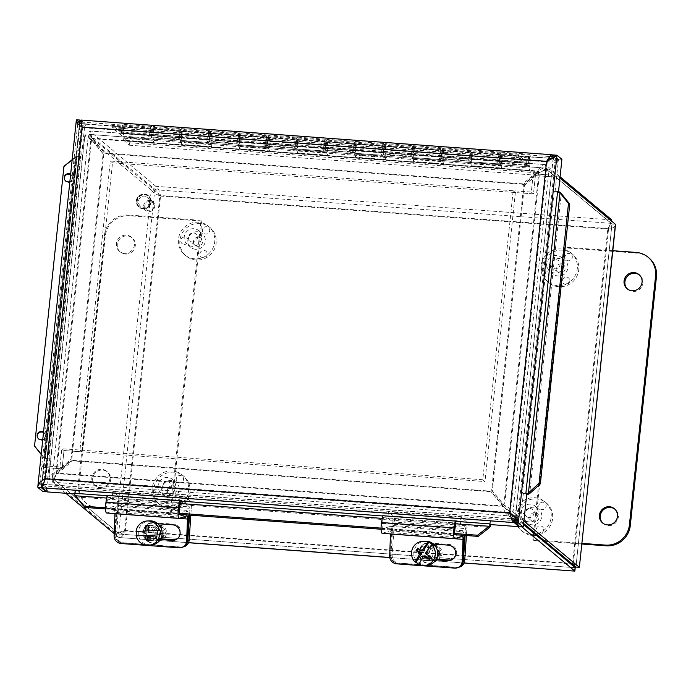 <?xml version="1.0" encoding="UTF-8"?>
<svg xmlns="http://www.w3.org/2000/svg" width="691" height="691" viewBox="0 0 691 691"><rect width="100%" height="100%" fill="white"/><g stroke="black" fill="none" stroke-linecap="round" stroke-linejoin="round"><path stroke-width="0.52" stroke-dasharray="3.46 2.59" d="M565.67 255.039A3.749 3.628 -50.2 0 0 566.473 260.179A3.749 3.628 -50.2 0 0 571.612 259.194A3.749 3.628 -50.2 0 0 570.801 254.055A3.749 3.628 -50.2 0 0 565.67 255.039M569.514 279.181A3.749 3.628 -50.2 0 0 564.659 277.462A3.749 3.628 -50.2 0 0 562.794 282.403A3.749 3.628 -50.2 0 0 567.639 284.122A3.749 3.628 -50.2 0 0 569.514 279.181M546.685 271.14A3.749 3.628 -50.2 0 0 550.727 267.728A3.749 3.628 -50.2 0 0 547.462 263.772A3.749 3.628 -50.2 0 0 543.42 267.184A3.749 3.628 -50.2 0 0 546.685 271.14M561.101 263.893A4.638 4.492 -50.2 0 0 557.654 272.021A4.638 4.492 -50.2 0 0 564.072 271.33A4.638 4.492 -50.2 0 0 561.101 263.893M556.039 259.669A4.638 4.492 129.8 0 1 559.727 265.914A4.638 4.492 129.8 0 1 552.584 267.797A4.638 4.492 129.8 0 1 556.039 259.669M554.631 273.014A8.923 8.629 129.8 0 1 548.922 258.702A8.923 8.629 129.8 0 1 563.588 267.46A8.923 8.629 129.8 0 1 554.631 273.014M558.25 276.029A8.923 8.629 129.8 0 1 552.541 261.725A8.923 8.629 129.8 0 1 567.207 270.475A8.923 8.629 129.8 0 1 558.25 276.029M557.248 285.538A18.588 17.983 129.8 0 1 547.272 281.522A18.588 17.983 129.8 0 1 545.363 255.739A18.588 17.983 129.8 0 1 571.077 252.966A18.588 17.983 129.8 0 1 575.905 273.973A18.588 17.983 129.8 0 1 557.248 285.538M558.699 286.748A18.588 17.983 129.8 0 1 548.723 282.731A18.588 17.983 129.8 0 1 546.814 256.94A18.588 17.983 129.8 0 1 572.519 254.176A18.588 17.983 129.8 0 1 577.356 275.182A18.588 17.983 129.8 0 1 558.699 286.748M539.524 503.817A3.749 3.628 -50.2 0 0 540.327 508.947A3.749 3.628 -50.2 0 0 545.467 507.971A3.749 3.628 -50.2 0 0 544.655 502.832A3.749 3.628 -50.2 0 0 539.524 503.817M543.359 527.95A3.749 3.628 -50.2 0 0 538.514 526.24A3.749 3.628 -50.2 0 0 536.648 531.172A3.749 3.628 -50.2 0 0 541.494 532.891A3.749 3.628 -50.2 0 0 543.359 527.95M520.539 519.917A3.749 3.628 -50.2 0 0 524.581 516.497A3.749 3.628 -50.2 0 0 521.316 512.541A3.749 3.628 -50.2 0 0 517.274 515.961A3.749 3.628 -50.2 0 0 520.539 519.917M534.955 512.662A4.638 4.492 -50.2 0 0 531.5 520.789A4.638 4.492 -50.2 0 0 537.918 520.098A4.638 4.492 -50.2 0 0 534.955 512.662M529.885 508.438A4.638 4.492 129.8 0 1 533.582 514.683A4.638 4.492 129.8 0 1 526.438 516.566A4.638 4.492 129.8 0 1 529.885 508.438M528.485 521.783A8.923 8.629 129.8 0 1 522.776 507.479A8.923 8.629 129.8 0 1 537.443 516.237A8.923 8.629 129.8 0 1 528.485 521.783M532.105 524.797A8.923 8.629 129.8 0 1 526.395 510.494A8.923 8.629 129.8 0 1 541.053 519.252A8.923 8.629 129.8 0 1 532.105 524.797M535.05 534.169A18.588 17.983 129.8 0 1 531.103 534.316A18.588 17.983 129.8 0 1 521.126 530.299A18.588 17.983 129.8 0 1 519.217 504.508A18.588 17.983 129.8 0 1 544.931 501.744A18.588 17.983 129.8 0 1 550.606 520.288A18.588 17.983 129.8 0 1 536.225 533.962M536.501 535.378A18.588 17.983 129.8 0 1 532.554 535.516A18.588 17.983 129.8 0 1 522.577 531.509A18.588 17.983 129.8 0 1 520.66 505.717A18.588 17.983 129.8 0 1 546.374 502.953A18.588 17.983 129.8 0 1 552.057 521.498A18.588 17.983 129.8 0 1 537.676 535.171M203.076 228.315A3.749 3.628 -50.2 0 0 203.88 233.454A3.749 3.628 -50.2 0 0 209.019 232.47A3.749 3.628 -50.2 0 0 208.207 227.33A3.749 3.628 -50.2 0 0 203.076 228.315M206.92 252.457A3.749 3.628 -50.2 0 0 202.066 250.738A3.749 3.628 -50.2 0 0 200.2 255.679A3.749 3.628 -50.2 0 0 205.046 257.397A3.749 3.628 -50.2 0 0 206.92 252.457M184.091 244.415A3.749 3.628 -50.2 0 0 188.133 241.004A3.749 3.628 -50.2 0 0 184.868 237.048A3.749 3.628 -50.2 0 0 180.826 240.459A3.749 3.628 -50.2 0 0 184.091 244.415M198.507 237.16A4.638 4.492 -50.2 0 0 195.061 245.296A4.638 4.492 -50.2 0 0 201.478 244.605A4.638 4.492 -50.2 0 0 198.507 237.16M193.437 232.945A4.638 4.492 129.8 0 1 197.134 239.19A4.638 4.492 129.8 0 1 189.99 241.073A4.638 4.492 129.8 0 1 193.437 232.945M192.038 246.29A8.923 8.629 129.8 0 1 186.328 231.977A8.923 8.629 129.8 0 1 200.995 240.736A8.923 8.629 129.8 0 1 192.038 246.29M195.657 249.304A8.923 8.629 129.8 0 1 189.947 234.992A8.923 8.629 129.8 0 1 204.605 243.75A8.923 8.629 129.8 0 1 195.657 249.304M194.655 258.814A18.588 17.983 129.8 0 1 184.678 254.798A18.588 17.983 129.8 0 1 182.769 229.006A18.588 17.983 129.8 0 1 208.483 226.242A18.588 17.983 129.8 0 1 213.312 247.248A18.588 17.983 129.8 0 1 194.655 258.814M196.106 260.023A18.588 17.983 129.8 0 1 186.129 256.007A18.588 17.983 129.8 0 1 184.221 230.215A18.588 17.983 129.8 0 1 209.926 227.451A18.588 17.983 129.8 0 1 214.763 248.458A18.588 17.983 129.8 0 1 196.106 260.023M176.931 477.092A3.749 3.628 -50.2 0 0 177.734 482.223A3.749 3.628 -50.2 0 0 182.873 481.247A3.749 3.628 -50.2 0 0 182.061 476.108A3.749 3.628 -50.2 0 0 176.931 477.092M180.766 501.225A3.749 3.628 -50.2 0 0 175.92 499.515A3.749 3.628 -50.2 0 0 174.054 504.447A3.749 3.628 -50.2 0 0 178.9 506.166A3.749 3.628 -50.2 0 0 180.766 501.225M157.945 493.193A3.749 3.628 -50.2 0 0 161.988 489.772A3.749 3.628 -50.2 0 0 158.723 485.816A3.749 3.628 -50.2 0 0 154.68 489.237A3.749 3.628 -50.2 0 0 157.945 493.193M172.361 485.937A4.638 4.492 -50.2 0 0 168.906 494.065A4.638 4.492 -50.2 0 0 175.324 493.374A4.638 4.492 -50.2 0 0 172.361 485.937M167.291 481.713A4.638 4.492 129.8 0 1 170.988 487.958A4.638 4.492 129.8 0 1 163.845 489.841A4.638 4.492 129.8 0 1 167.291 481.713M165.892 495.058A8.923 8.629 129.8 0 1 160.182 480.755A8.923 8.629 129.8 0 1 174.849 489.513A8.923 8.629 129.8 0 1 165.892 495.058M169.511 498.073A8.923 8.629 129.8 0 1 163.802 483.769A8.923 8.629 129.8 0 1 178.459 492.528A8.923 8.629 129.8 0 1 169.511 498.073M168.509 507.591A18.588 17.983 129.8 0 1 158.533 503.575A18.588 17.983 129.8 0 1 156.624 477.783A18.588 17.983 129.8 0 1 182.329 475.019A18.588 17.983 129.8 0 1 187.166 496.026A18.588 17.983 129.8 0 1 168.509 507.591M169.96 508.792A18.588 17.983 129.8 0 1 159.975 504.784A18.588 17.983 129.8 0 1 158.066 478.993A18.588 17.983 129.8 0 1 183.78 476.229A18.588 17.983 129.8 0 1 188.608 497.235A18.588 17.983 129.8 0 1 169.96 508.792M602.993 523.26A9.216 8.914 -50.2 0 0 617.616 519.891A9.216 8.914 -50.2 0 0 614.774 509.12M627.601 289.114A9.216 8.914 -50.2 0 0 642.224 285.746A9.216 8.914 -50.2 0 0 639.382 274.983M648.979 257.959A22.302 21.576 -50.2 0 0 636.998 253.148L564.487 247.801L563.614 247.076L612.822 250.703M582.064 543.376L532.847 539.749L563.614 247.076M564.487 247.801L533.72 540.474L532.847 539.749M533.72 540.474L581.995 544.033M100.731 488.209A9.216 8.914 -50.2 0 0 107.589 472.057A9.216 8.914 -50.2 0 0 94.831 473.43A9.216 8.914 -50.2 0 0 100.731 488.209M99.858 487.483A9.216 8.914 129.8 0 1 93.967 472.704A9.216 8.914 129.8 0 1 109.118 481.748A9.216 8.914 129.8 0 1 99.858 487.483M125.339 254.072A9.216 8.914 -50.2 0 0 132.197 237.911A9.216 8.914 -50.2 0 0 119.439 239.285A9.216 8.914 -50.2 0 0 125.339 254.072M124.466 253.347A9.216 8.914 129.8 0 1 118.576 238.559A9.216 8.914 129.8 0 1 133.726 247.611A9.216 8.914 129.8 0 1 124.466 253.347M201.884 221.077L129.372 215.73A22.302 21.576 -50.2 0 0 105.308 236.08L79.163 484.849A22.302 21.576 -50.2 0 0 86.634 503.584A22.302 21.576 -50.2 0 0 98.606 508.403L171.126 513.75L201.884 221.077L201.021 220.351L170.254 513.024L171.126 513.75M170.254 513.024L97.742 507.678A22.302 21.576 129.8 0 1 85.762 502.858A22.302 21.576 129.8 0 1 78.29 484.123L104.436 235.355A22.302 21.576 129.8 0 1 128.5 215.005L201.021 220.351M459.938 566.361A7.437 7.273 87 0 1 455.637 567.423A7.437 7.169 -125.4 0 0 460.223 566.154M389.672 555.979L390.648 555.288A7.437 7.169 -125.4 0 0 397.619 563.148A7.437 7.273 87 0 1 390.873 555.201L392.903 525.54A3.749 0.786 94.2 0 0 392.497 521.886L387.798 517.965L388.437 511.824L393.559 516.082A7.497 1.563 -85.8 0 1 394.354 523.381L392.186 555.132A7.437 7.273 -93 0 0 398.932 563.079L456.95 567.354A7.437 7.273 -93 0 0 458.53 567.294M465.112 535.43L465.414 530.878A3.749 0.786 94.2 0 0 465.017 527.233L460.31 523.312L460.957 517.162L466.071 521.429A7.497 1.563 -85.8 0 1 466.874 528.719L466.408 535.525M438.742 553.914A10.227 10.002 -93 0 0 428.23 542.962A10.227 10.002 -93 0 0 418.772 553.69A10.227 10.002 -93 0 0 429.292 563.39A10.227 10.002 -93 0 0 438.742 553.914M398.932 563.079L456.95 567.354M429.949 547.324A5.83 5.701 -93 0 0 423.851 553.076A5.83 5.701 -93 0 0 429.854 558.959A5.83 5.701 -93 0 0 435.252 553.197A5.83 5.701 -93 0 0 429.949 547.324M427.85 547.427A5.83 5.701 87 0 1 433.153 553.31A5.83 5.701 87 0 1 427.055 559.054A5.83 5.701 87 0 1 421.752 553.18A5.83 5.701 87 0 1 427.85 547.427M439.528 553.871A10.227 10.002 -93 0 0 429.016 542.919A10.227 10.002 -93 0 0 419.558 553.655A10.227 10.002 -93 0 0 430.078 563.355A10.227 10.002 -93 0 0 439.528 553.871M387.798 517.965L460.31 523.312M388.437 511.824L460.957 517.162M184.367 546.045A7.437 7.273 87 0 1 180.066 547.117A7.437 7.169 -125.4 0 0 184.652 545.847M114.101 535.663L115.077 534.972A7.437 7.169 -125.4 0 0 122.048 542.841A7.437 7.273 87 0 1 115.302 534.886L117.332 505.225A3.749 0.786 94.2 0 0 116.926 501.58L112.218 497.658L112.866 491.508L117.98 495.775A7.497 1.563 -85.8 0 1 118.783 503.065L116.615 534.817A7.437 7.273 -93 0 0 123.361 542.772L181.379 547.047A7.437 7.273 -93 0 0 182.96 546.987M189.533 515.123L189.844 510.571A3.749 0.786 94.2 0 0 189.446 506.926L184.739 502.996L185.387 496.855L190.5 501.113A7.497 1.563 -85.8 0 1 191.303 508.412L190.837 515.218M163.171 533.599A10.227 10.002 -93 0 0 152.659 522.646A10.227 10.002 -93 0 0 143.201 533.383A10.227 10.002 -93 0 0 153.722 543.083A10.227 10.002 -93 0 0 163.171 533.599M123.361 542.772L181.379 547.047M154.378 527.008A5.83 5.701 -93 0 0 148.28 532.761A5.83 5.701 -93 0 0 154.283 538.643A5.83 5.701 -93 0 0 159.673 532.882A5.83 5.701 -93 0 0 154.378 527.008M152.279 527.121A5.83 5.701 87 0 1 157.583 532.994A5.83 5.701 87 0 1 151.484 538.747A5.83 5.701 87 0 1 146.181 532.873A5.83 5.701 87 0 1 152.279 527.121M163.957 533.556A10.227 10.002 -93 0 0 153.445 522.603A10.227 10.002 -93 0 0 143.987 533.34A10.227 10.002 -93 0 0 154.508 543.04A10.227 10.002 -93 0 0 163.957 533.556M112.218 497.658L184.739 502.996M112.866 491.508L185.387 496.855M396.651 563.839L397.619 563.148L455.637 567.423L454.669 568.114M435.84 559.848L426.848 559.183A7.912 7.627 54.6 0 1 422.555 544.949A7.912 7.627 54.6 0 1 427.435 543.601L433.447 544.042M453.02 559.01A7.912 7.627 -125.4 0 0 449.228 544.439L428.403 542.91A7.912 7.627 -125.4 0 0 420.733 552.74A7.912 7.627 -125.4 0 0 427.815 558.501L436.254 559.123M382.175 533.297A7.497 1.563 94.2 0 0 382.304 533.279L389.897 530.852A3.749 0.786 -85.8 0 1 389.957 530.843A3.749 0.786 -85.8 0 1 390.501 533.91M390.648 555.288L391.495 532.666A7.497 1.563 94.2 0 0 390.415 526.352A7.497 1.563 94.2 0 0 390.285 526.369L382.814 528.753A3.749 0.786 -85.8 0 1 382.754 528.762A3.749 0.786 -85.8 0 1 382.434 523.381L383.427 517.663L455.948 523.001M383.427 517.663L382.728 515.702M382.754 528.762L455.274 534.108A3.749 0.786 94.2 0 0 455.334 534.1L462.806 531.707A7.497 1.563 -85.8 0 1 462.935 531.699A7.497 1.563 -85.8 0 1 463.998 535.352M121.08 543.523L122.048 542.841L180.066 547.117L179.099 547.799M160.269 539.541L151.277 538.876A7.912 7.627 54.6 0 1 146.984 524.633A7.912 7.627 54.6 0 1 151.856 523.286L157.876 523.726M177.449 538.695A7.912 7.627 -125.4 0 0 173.657 524.132L152.832 522.595A7.912 7.627 -125.4 0 0 145.162 532.433A7.912 7.627 -125.4 0 0 152.245 538.185L160.683 538.807M106.604 512.981A7.497 1.563 94.2 0 0 106.734 512.964L114.326 510.537A3.749 0.786 -85.8 0 1 114.386 510.528A3.749 0.786 -85.8 0 1 114.931 513.594M115.077 534.972L115.924 512.351A7.497 1.563 94.2 0 0 114.844 506.037A7.497 1.563 94.2 0 0 114.715 506.054L107.243 508.446A3.749 0.786 -85.8 0 1 107.183 508.455A3.749 0.786 -85.8 0 1 106.863 503.074L107.856 497.347L180.377 502.694M107.856 497.347L107.157 495.395M107.183 508.455L179.695 513.793A3.749 0.786 94.2 0 0 179.764 513.784L187.226 511.4A7.497 1.563 -85.8 0 1 187.365 511.383A7.497 1.563 -85.8 0 1 188.427 515.037M429.811 556.35L431.08 556.29L426.839 553.405L432.497 544.672M426.839 553.405L425.319 553.482M428.204 558.829L429.482 558.76L431.08 556.29M428.619 558.181L429.482 558.76M418.789 564.659L419.584 564.616L425.233 555.884M417.684 548.127L418.953 548.058L418.513 548.74M423.203 550.934L418.953 548.058M419.584 564.616A12.179 11.911 87 0 1 418.953 564.322M430.277 549.552A5.951 5.813 -93 0 0 434.777 558.777A5.951 5.813 -93 0 0 440.331 550.2A5.951 5.813 -93 0 0 430.277 549.552M428.757 548.749A7.437 7.273 87 0 1 441.126 549.181A7.437 7.273 87 0 1 435.2 560.289A7.437 7.273 87 0 1 428.757 548.749M431.832 557.447A7.437 7.273 87 0 1 419.454 557.006A7.437 7.273 87 0 1 425.38 545.907A7.437 7.273 87 0 1 431.832 557.447M426.399 565.497A12.179 11.911 87 0 1 415.835 546.59A12.179 11.911 87 0 1 425.138 541.165M147.088 530.938L136.058 531.457M148.479 525.67L149.748 525.609L149.99 530.8L148.47 530.887M160.234 530.325L149.99 530.8M150.448 540.457L149.17 540.517L150.448 540.457L150.206 535.257M159.837 538.479A5.951 5.813 -93 0 0 164.449 529.332A5.951 5.813 -93 0 0 154.387 529.798A5.951 5.813 -93 0 0 159.837 538.479M159.595 539.973A7.437 7.273 87 0 1 151.985 532.908A7.437 7.273 87 0 1 158.895 525.125A7.437 7.273 87 0 1 166.505 532.191A7.437 7.273 87 0 1 159.595 539.973M149.843 525.592A7.437 7.273 87 0 1 157.453 532.666A7.437 7.273 87 0 1 150.543 540.448A7.437 7.273 87 0 1 142.933 533.374A7.437 7.273 87 0 1 149.843 525.592M150.768 545.19A12.179 11.911 87 0 1 138.304 533.607A12.179 11.911 87 0 1 149.567 520.859A12.179 11.911 87 0 1 149.627 520.85M571.5 563.372L572.64 563.45L607.847 228.522L159.863 195.51L154.715 190.345L151.286 190.094L84.95 134.797L85.477 136.231L90.884 139.038L103.114 153.86L71.018 459.265L55.876 472.065L49.873 474.959L48.897 477.809L115.233 533.107L125.339 531.008C123.395 535.758 121.236 537.926 118.869 537.503L114.179 533.599M560.081 176.81L545.432 164.605L545.069 168.06C542.832 167.749 540.707 168.932 538.704 171.61L523.562 184.411L104.842 153.549L91.92 138.157L89.666 130.927L155.786 186.294C158.04 187.702 159.63 190.958 160.545 196.08L159.863 195.51L124.656 530.438L118.662 533.357L52.317 478.06L48.897 477.809L84.95 134.797L88.37 135.047C87.912 136.265 88.975 137.785 91.566 139.608L103.797 154.43L71.7 459.835L71.018 459.265M573.996 566.637L574.99 567.691L119.232 534.048C121.158 534.342 122.972 533.132 124.656 530.438L125.339 531.008L160.545 196.08C155.7 194.292 152.607 192.297 151.286 190.094L115.233 533.107L118.662 533.357L154.715 190.345L88.37 135.047L52.317 478.06C52.214 475.944 53.622 474.138 56.558 472.635L71.7 459.835M91.566 139.608L56.558 472.635L55.876 472.065L90.884 139.038L91.566 139.608L89.597 138.425M52.317 478.06L88.37 135.047M103.797 154.43L103.114 153.86M65.818 493.279L52.533 482.206L56.722 473.085L71.855 460.284L490.584 491.146L502.815 505.967C504.041 511.107 505.95 514.389 508.524 515.814L521.809 526.888M523.528 524.573L508.887 512.359L508.524 515.814L52.533 482.206L52.896 478.751L57.405 473.655L72.546 460.854L491.266 491.716L490.584 491.146M574.99 567.691L119.232 534.048L52.896 478.751L508.887 512.359L491.266 491.716M503.497 506.538L502.815 505.967L56.722 473.085L57.405 473.655L503.497 506.538M72.546 460.854L71.855 460.284M523.89 521.083L513.016 512.014C511.729 509.5 508.68 507.194 503.86 505.086L491.629 490.265L523.726 184.86L538.859 172.059L549.069 169.01L559.943 178.071M573.521 565.057L572.64 563.45C575.258 564.962 576.363 566.162 575.931 567.061L611.984 224.048L615.405 224.307C615.759 226.432 613.47 228.03 608.529 229.092L607.847 228.522C610.749 227.339 612.131 225.845 611.984 224.048L545.648 168.751L549.069 169.01L513.016 512.014L509.595 511.763L492.312 490.835L524.409 185.43L523.726 184.86M523.64 523.476L509.595 511.763L545.648 168.751L539.55 172.629L524.409 185.43M539.55 172.629L538.859 172.059L503.86 505.086L504.542 505.657L539.55 172.629M492.312 490.835L491.629 490.265M159.863 195.51L155.423 189.749L89.079 134.451L89.441 130.996L545.432 164.605L89.666 130.927M545.432 164.605C542.755 164.156 540.284 166.306 538.021 171.04L522.88 183.841L104.16 152.979M607.847 228.522L611.414 223.357L545.069 168.06L89.407 134.425L104.842 153.549M92.611 138.727L91.92 138.157L538.021 171.04L538.704 171.61L92.611 138.727M545.069 168.06L89.407 134.425M523.562 184.411L522.88 183.841M119.232 534.048L118.869 537.503L188.539 542.642M160.545 196.08L608.529 229.092L611.777 219.902L155.786 186.294L155.423 189.749L611.414 223.357L611.647 221.163M188.496 542.729L118.869 537.503M574.731 571.189L573.694 565.989M608.529 229.092L573.323 564.02L575.335 564.823L572.64 563.45L573.185 564.763M575.335 564.823L579.568 567.035M180.265 140.368A5.951 1.244 94.2 0 0 180.446 140.446A5.951 1.244 94.2 0 0 182.122 134.607A5.951 1.244 94.2 0 0 181.318 128.586A5.951 1.244 94.2 0 0 179.582 137.138L178.9 136.568L178.641 139.021L180.265 140.368L208.406 142.441L206.782 141.094L207.041 138.649L207.715 139.211A5.951 1.244 -85.8 0 1 209.459 130.659A5.951 1.244 -85.8 0 1 210.254 136.68A5.951 1.244 -85.8 0 1 208.578 142.527A5.951 1.244 -85.8 0 1 208.406 142.441M181.241 131.109A3.464 0.726 -85.8 0 1 181.586 134.823A3.464 0.726 -85.8 0 1 180.627 137.967A3.464 0.726 -85.8 0 1 180.161 134.469A3.464 0.726 -85.8 0 1 181.137 131.065A3.464 0.726 -85.8 0 1 181.241 131.109A3.464 0.726 94.2 0 0 181.137 131.065A3.464 0.726 94.2 0 0 180.161 134.469A3.464 0.726 94.2 0 0 180.627 137.967A3.464 0.726 94.2 0 0 181.586 134.823A3.464 0.726 94.2 0 0 181.241 131.109M149.705 134.935A5.951 1.244 -85.8 0 1 151.441 126.384A5.951 1.244 -85.8 0 1 152.245 132.404A5.951 1.244 -85.8 0 1 150.569 138.243A5.951 1.244 -85.8 0 1 150.388 138.165L148.764 136.818L149.023 134.365L149.705 134.935L121.564 132.862L112.426 125.244L112.167 127.688L122.255 136.092A5.951 1.244 94.2 0 0 122.428 136.17A5.951 1.244 94.2 0 0 124.104 130.331A5.951 1.244 94.2 0 0 123.3 124.311A5.951 1.244 94.2 0 0 121.564 132.862M151.364 128.906A3.464 0.726 94.2 0 0 151.26 128.863A3.464 0.726 94.2 0 0 150.284 132.266A3.464 0.726 94.2 0 0 150.75 135.764A3.464 0.726 94.2 0 0 151.7 132.62A3.464 0.726 94.2 0 0 151.364 128.906M178.9 136.568L149.023 134.365M148.764 136.818L178.641 139.021M238.283 144.644A5.951 1.244 94.2 0 0 238.464 144.721A5.951 1.244 94.2 0 0 240.131 138.882A5.951 1.244 94.2 0 0 239.336 132.862A5.951 1.244 94.2 0 0 237.6 141.413L236.918 140.843L236.659 143.296L238.283 144.644L266.424 146.725L264.8 145.369L265.05 142.925L265.733 143.486A5.951 1.244 -85.8 0 1 267.469 134.935A5.951 1.244 -85.8 0 1 268.272 140.955A5.951 1.244 -85.8 0 1 266.596 146.803A5.951 1.244 -85.8 0 1 266.424 146.725M239.259 135.384A3.464 0.726 -85.8 0 1 239.596 139.098A3.464 0.726 -85.8 0 1 238.645 142.242A3.464 0.726 -85.8 0 1 238.179 138.744A3.464 0.726 -85.8 0 1 239.155 135.341A3.464 0.726 -85.8 0 1 239.259 135.384A3.464 0.726 94.2 0 0 239.155 135.341A3.464 0.726 94.2 0 0 238.179 138.744A3.464 0.726 94.2 0 0 238.645 142.242A3.464 0.726 94.2 0 0 239.596 139.098A3.464 0.726 94.2 0 0 239.259 135.384M209.382 133.182A3.464 0.726 94.2 0 0 209.278 133.138A3.464 0.726 94.2 0 0 208.302 136.542A3.464 0.726 94.2 0 0 208.768 140.04A3.464 0.726 94.2 0 0 209.719 136.896A3.464 0.726 94.2 0 0 209.382 133.182M236.918 140.843L207.041 138.649M206.782 141.094L236.659 143.296M296.301 148.919A5.951 1.244 94.2 0 0 296.474 149.006A5.951 1.244 94.2 0 0 298.149 143.158A5.951 1.244 94.2 0 0 297.346 137.138A5.951 1.244 94.2 0 0 295.61 145.689L294.927 145.127L294.677 147.572L296.301 148.919L324.433 151.001L322.809 149.645L323.068 147.2L323.751 147.762A5.951 1.244 -85.8 0 1 325.487 139.211A5.951 1.244 -85.8 0 1 326.29 145.231A5.951 1.244 -85.8 0 1 324.615 151.079A5.951 1.244 -85.8 0 1 324.433 151.001M297.268 139.66A3.464 0.726 -85.8 0 1 297.614 143.374A3.464 0.726 -85.8 0 1 296.655 146.518A3.464 0.726 -85.8 0 1 296.189 143.02A3.464 0.726 -85.8 0 1 297.165 139.617A3.464 0.726 -85.8 0 1 297.268 139.66A3.464 0.726 94.2 0 0 297.165 139.617A3.464 0.726 94.2 0 0 296.189 143.02A3.464 0.726 94.2 0 0 296.655 146.518A3.464 0.726 94.2 0 0 297.614 143.374A3.464 0.726 94.2 0 0 297.268 139.66M267.391 137.457A3.464 0.726 94.2 0 0 267.287 137.414A3.464 0.726 94.2 0 0 266.311 140.817A3.464 0.726 94.2 0 0 266.778 144.324A3.464 0.726 94.2 0 0 267.737 141.18A3.464 0.726 94.2 0 0 267.391 137.457M294.927 145.127L265.05 142.925M264.8 145.369L294.677 147.572M354.31 153.203A5.951 1.244 94.2 0 0 354.492 153.281A5.951 1.244 94.2 0 0 356.167 147.433A5.951 1.244 94.2 0 0 355.364 141.413A5.951 1.244 94.2 0 0 353.628 149.964L352.946 149.403L352.686 151.847L354.31 153.203L382.451 155.276L380.827 153.92L381.087 151.476L381.76 152.037A5.951 1.244 -85.8 0 1 383.505 143.486A5.951 1.244 -85.8 0 1 384.3 149.506A5.951 1.244 -85.8 0 1 382.624 155.354A5.951 1.244 -85.8 0 1 382.451 155.276M355.286 143.935A3.464 0.726 -85.8 0 1 355.623 147.658A3.464 0.726 -85.8 0 1 354.673 150.802A3.464 0.726 -85.8 0 1 354.207 147.295A3.464 0.726 -85.8 0 1 355.183 143.892A3.464 0.726 -85.8 0 1 355.286 143.935A3.464 0.726 94.2 0 0 355.183 143.892A3.464 0.726 94.2 0 0 354.207 147.295A3.464 0.726 94.2 0 0 354.673 150.802A3.464 0.726 94.2 0 0 355.623 147.658A3.464 0.726 94.2 0 0 355.286 143.935M325.409 141.733A3.464 0.726 94.2 0 0 325.306 141.69A3.464 0.726 94.2 0 0 324.329 145.093A3.464 0.726 94.2 0 0 324.796 148.6A3.464 0.726 94.2 0 0 325.746 145.456A3.464 0.726 94.2 0 0 325.409 141.733M352.946 149.403L323.068 147.2M322.809 149.645L352.686 151.847M412.328 157.479A5.951 1.244 94.2 0 0 412.51 157.557A5.951 1.244 94.2 0 0 414.177 151.709A5.951 1.244 94.2 0 0 413.382 145.689A5.951 1.244 94.2 0 0 411.646 154.24L410.964 153.678L410.704 156.123L412.328 157.479L440.461 159.552L438.845 158.196L439.096 155.751L439.778 156.313A5.951 1.244 -85.8 0 1 441.514 147.762A5.951 1.244 -85.8 0 1 442.318 153.791A5.951 1.244 -85.8 0 1 440.642 159.63A5.951 1.244 -85.8 0 1 440.461 159.552M413.304 148.211A3.464 0.726 -85.8 0 1 413.641 151.934A3.464 0.726 -85.8 0 1 412.691 155.078A3.464 0.726 -85.8 0 1 412.225 151.571A3.464 0.726 -85.8 0 1 413.201 148.168A3.464 0.726 -85.8 0 1 413.304 148.211A3.464 0.726 94.2 0 0 413.201 148.168A3.464 0.726 94.2 0 0 412.225 151.571A3.464 0.726 94.2 0 0 412.691 155.078A3.464 0.726 94.2 0 0 413.641 151.934A3.464 0.726 94.2 0 0 413.304 148.211M383.427 146.017A3.464 0.726 94.2 0 0 383.324 145.965A3.464 0.726 94.2 0 0 382.348 149.368A3.464 0.726 94.2 0 0 382.814 152.875A3.464 0.726 94.2 0 0 383.764 149.731A3.464 0.726 94.2 0 0 383.427 146.017M410.964 153.678L381.087 151.476M380.827 153.92L410.704 156.123M470.346 161.754A5.951 1.244 94.2 0 0 470.519 161.832A5.951 1.244 94.2 0 0 472.195 155.985A5.951 1.244 94.2 0 0 471.392 149.964A5.951 1.244 94.2 0 0 469.655 158.515L468.973 157.954L468.723 160.398L470.346 161.754L498.479 163.827L496.855 162.471L526.732 164.674L518.267 157.617L112.167 127.688M471.314 152.495A3.464 0.726 -85.8 0 1 471.659 156.209A3.464 0.726 -85.8 0 1 470.701 159.353A3.464 0.726 -85.8 0 1 470.234 155.846A3.464 0.726 -85.8 0 1 471.21 152.443A3.464 0.726 -85.8 0 1 471.314 152.495A3.464 0.726 94.2 0 0 471.21 152.443A3.464 0.726 94.2 0 0 470.234 155.846A3.464 0.726 94.2 0 0 470.701 159.353A3.464 0.726 94.2 0 0 471.659 156.209A3.464 0.726 94.2 0 0 471.314 152.495M441.437 150.292A3.464 0.726 94.2 0 0 441.333 150.241A3.464 0.726 94.2 0 0 440.357 153.644A3.464 0.726 94.2 0 0 440.823 157.151A3.464 0.726 94.2 0 0 441.782 154.007A3.464 0.726 94.2 0 0 441.437 150.292M468.973 157.954L439.096 155.751M438.845 158.196L468.723 160.398M526.732 164.674L526.991 162.23L469.655 158.515M497.796 160.588A5.951 1.244 -85.8 0 1 499.533 152.037A5.951 1.244 -85.8 0 1 500.336 158.066A5.951 1.244 -85.8 0 1 498.66 163.905A5.951 1.244 -85.8 0 1 498.479 163.827M439.778 156.313L411.646 154.24M381.76 152.037L353.628 149.964M323.751 147.762L295.61 145.689M265.733 143.486L237.6 141.413M207.715 139.211L179.582 137.138M499.455 154.568A3.464 0.726 94.2 0 0 499.351 154.516A3.464 0.726 94.2 0 0 498.375 157.919A3.464 0.726 94.2 0 0 498.842 161.426A3.464 0.726 94.2 0 0 499.792 158.282A3.464 0.726 94.2 0 0 499.455 154.568M496.855 162.471L497.114 160.027M518.267 157.617L518.526 155.173L526.991 162.23M518.526 155.173L112.426 125.244M123.223 126.833A3.464 0.726 94.2 0 0 123.119 126.79A3.464 0.726 94.2 0 0 122.143 130.184A3.464 0.726 94.2 0 0 122.609 133.691A3.464 0.726 94.2 0 0 123.568 130.547A3.464 0.726 94.2 0 0 123.223 126.833M123.473 130.452A2.971 0.622 94.2 0 0 123.084 127.274A2.971 0.622 94.2 0 0 122.247 130.193A2.971 0.622 94.2 0 0 122.653 133.208A2.971 0.622 94.2 0 0 123.473 130.452M529.582 160.381A2.971 0.622 94.2 0 0 529.194 157.211A2.971 0.622 94.2 0 0 528.356 160.131A2.971 0.622 94.2 0 0 528.753 163.136A2.971 0.622 94.2 0 0 529.582 160.381M153.471 142.337L123.594 140.135L123.853 137.682L153.73 139.884L152.944 137.716A5.951 1.244 94.2 0 0 154.05 131.091A5.951 1.244 94.2 0 0 153.186 126.513A5.951 1.244 94.2 0 0 151.631 131.065A5.951 1.244 94.2 0 0 151.821 137.777L153.471 142.337L153.73 139.884M153.1 129.036A3.464 0.726 -85.8 0 1 153.445 132.75A3.464 0.726 -85.8 0 1 152.486 135.894A3.464 0.726 -85.8 0 1 152.029 132.387A3.464 0.726 -85.8 0 1 152.996 128.992A3.464 0.726 -85.8 0 1 153.1 129.036M181.612 144.41L179.962 139.858A5.951 1.244 -85.8 0 1 179.772 133.147A5.951 1.244 -85.8 0 1 181.318 128.586A5.951 1.244 -85.8 0 1 182.191 133.164A5.951 1.244 -85.8 0 1 181.085 139.789L181.863 141.966L181.612 144.41L211.489 146.613L211.74 144.16L210.962 141.992A5.951 1.244 94.2 0 0 212.068 135.367A5.951 1.244 94.2 0 0 211.196 130.789A5.951 1.244 94.2 0 0 209.649 135.35A5.951 1.244 94.2 0 0 209.839 142.052L211.489 146.613M211.118 133.311A3.464 0.726 -85.8 0 1 211.463 137.025A3.464 0.726 -85.8 0 1 210.505 140.169A3.464 0.726 -85.8 0 1 210.038 136.663A3.464 0.726 -85.8 0 1 211.014 133.268A3.464 0.726 -85.8 0 1 211.118 133.311M181.863 141.966L211.74 144.16M239.622 148.686L237.98 144.134A5.951 1.244 -85.8 0 1 237.782 137.423A5.951 1.244 -85.8 0 1 239.336 132.862A5.951 1.244 -85.8 0 1 240.2 137.44A5.951 1.244 -85.8 0 1 239.095 144.065L239.881 146.242L239.622 148.686L269.499 150.888L269.758 148.444L268.972 146.267A5.951 1.244 94.2 0 0 270.086 139.642A5.951 1.244 94.2 0 0 269.214 135.065A5.951 1.244 94.2 0 0 267.659 139.625A5.951 1.244 94.2 0 0 267.858 146.337L269.499 150.888M269.136 137.587A3.464 0.726 -85.8 0 1 269.473 141.301A3.464 0.726 -85.8 0 1 268.523 144.445A3.464 0.726 -85.8 0 1 268.056 140.947A3.464 0.726 -85.8 0 1 269.032 137.544A3.464 0.726 -85.8 0 1 269.136 137.587M239.881 146.242L269.758 148.444M297.64 152.961L295.99 148.41A5.951 1.244 -85.8 0 1 295.8 141.698A5.951 1.244 -85.8 0 1 297.346 137.138A5.951 1.244 -85.8 0 1 298.218 141.715A5.951 1.244 -85.8 0 1 297.113 148.34L297.899 150.517L297.64 152.961L327.517 155.164L327.776 152.72L326.99 150.543A5.951 1.244 94.2 0 0 328.095 143.918A5.951 1.244 94.2 0 0 327.232 139.34A5.951 1.244 94.2 0 0 325.677 143.901A5.951 1.244 94.2 0 0 325.867 150.612L327.517 155.164M327.145 141.862A3.464 0.726 -85.8 0 1 327.491 145.576A3.464 0.726 -85.8 0 1 326.532 148.72A3.464 0.726 -85.8 0 1 326.074 145.222A3.464 0.726 -85.8 0 1 327.042 141.819A3.464 0.726 -85.8 0 1 327.145 141.862M297.899 150.517L327.776 152.72M355.658 157.237L354.008 152.685A5.951 1.244 -85.8 0 1 353.818 145.974A5.951 1.244 -85.8 0 1 355.364 141.413A5.951 1.244 -85.8 0 1 356.236 145.991A5.951 1.244 -85.8 0 1 355.122 152.616L355.908 154.793L355.658 157.237L385.535 159.44L385.785 156.995L385.008 154.819A5.951 1.244 94.2 0 0 386.114 148.194A5.951 1.244 94.2 0 0 385.241 143.616A5.951 1.244 94.2 0 0 383.695 148.176A5.951 1.244 94.2 0 0 383.885 154.888L385.535 159.44M385.163 146.138A3.464 0.726 -85.8 0 1 385.509 149.861A3.464 0.726 -85.8 0 1 384.55 152.996A3.464 0.726 -85.8 0 1 384.084 149.498A3.464 0.726 -85.8 0 1 385.06 146.095A3.464 0.726 -85.8 0 1 385.163 146.138M355.908 154.793L385.785 156.995M413.667 161.513L412.026 156.961A5.951 1.244 -85.8 0 1 411.827 150.249A5.951 1.244 -85.8 0 1 413.382 145.689A5.951 1.244 -85.8 0 1 414.246 150.267A5.951 1.244 -85.8 0 1 413.14 156.892L413.926 159.068L413.667 161.513L443.544 163.715L443.803 161.271L443.017 159.094A5.951 1.244 94.2 0 0 444.132 152.469A5.951 1.244 94.2 0 0 443.259 147.891A5.951 1.244 94.2 0 0 441.704 152.452A5.951 1.244 94.2 0 0 441.903 159.163L443.544 163.715M443.181 150.413A3.464 0.726 -85.8 0 1 443.518 154.136A3.464 0.726 -85.8 0 1 442.568 157.28A3.464 0.726 -85.8 0 1 442.102 153.773A3.464 0.726 -85.8 0 1 443.078 150.37A3.464 0.726 -85.8 0 1 443.181 150.413M413.926 159.068L443.803 161.271M123.594 140.135L129.234 145.214L129.493 142.769L123.853 137.682M123.793 140.67L529.893 170.608L528.054 165.512A5.951 1.244 -85.8 0 1 527.864 158.8A5.951 1.244 -85.8 0 1 529.41 154.24A5.951 1.244 -85.8 0 1 530.282 158.818A5.951 1.244 -85.8 0 1 529.168 165.443L530.152 168.155L535.603 172.698L535.344 175.151L529.893 170.608M501.035 163.37A5.951 1.244 94.2 0 0 502.141 156.745A5.951 1.244 94.2 0 0 501.269 152.167A5.951 1.244 94.2 0 0 499.723 156.727A5.951 1.244 94.2 0 0 499.913 163.439L501.562 167.991L471.685 165.788L470.035 161.236A5.951 1.244 -85.8 0 1 469.845 154.525A5.951 1.244 -85.8 0 1 471.392 149.964A5.951 1.244 -85.8 0 1 472.264 154.542A5.951 1.244 -85.8 0 1 471.158 161.167L471.944 163.344L501.821 165.546L501.035 163.37L529.168 165.443M443.017 159.094L471.158 161.167M385.008 154.819L413.14 156.892M326.99 150.543L355.122 152.616M268.972 146.267L297.113 148.34M210.962 141.992L239.095 144.065M152.944 137.716L181.085 139.789M124.043 138.226L530.152 168.155M471.944 163.344L471.685 165.788M501.562 167.991L501.821 165.546M501.191 154.689A3.464 0.726 -85.8 0 1 501.536 158.412A3.464 0.726 -85.8 0 1 500.578 161.556A3.464 0.726 -85.8 0 1 500.111 158.049A3.464 0.726 -85.8 0 1 501.087 154.646A3.464 0.726 -85.8 0 1 501.191 154.689M529.332 156.771A3.464 0.726 -85.8 0 1 529.669 160.485A3.464 0.726 -85.8 0 1 528.719 163.629A3.464 0.726 -85.8 0 1 528.252 160.122A3.464 0.726 -85.8 0 1 529.228 156.719A3.464 0.726 -85.8 0 1 529.332 156.771M129.234 145.214L535.344 175.151M129.493 142.769L535.603 172.698M553.154 158.092L551.366 175.108L533.236 173.778L531.31 192.072L110.335 161.038L79.957 450.057L61.827 448.718L59.91 467.012L41.78 465.674L77.746 123.499M514.527 520.608L517.395 520.815L555.46 158.636L80.096 123.594L43.956 467.487L62.086 468.826L64.004 450.532L82.134 451.871L112.512 162.851L533.487 193.877L535.413 175.592L553.543 176.922L551.366 175.108L515.348 517.809M555.46 158.636L553.284 156.822M513.18 190.733L515.356 192.547L533.487 193.877L535.413 175.592L533.236 173.778L551.366 175.108L553.543 176.922L535.413 175.592L533.236 173.778L531.31 192.072L533.487 193.877L531.31 192.072L513.18 190.733L482.802 479.744L61.827 448.718L64.004 450.532L61.827 448.718L59.91 467.012L62.086 468.826L59.91 467.012L41.78 465.674L43.956 467.487L41.78 465.674L39.853 483.968L42.03 485.782L43.956 467.487L62.086 468.826L64.004 450.532L484.978 481.558L482.802 479.744M112.512 162.851L110.335 161.038M82.134 451.871L79.957 450.057M80.096 123.594L77.928 121.78M81.374 122.039L549.181 156.52M515.356 192.547L484.978 481.558M517.395 520.815L515.218 519.001M511.133 518.708L43.3 484.218M42.462 485.816L514.199 520.582M154.715 205.296A5.649 5.468 129.8 0 1 145.576 210.349A5.649 5.468 129.8 0 1 146.647 201.15A5.649 5.468 129.8 0 1 154.715 205.296M153.981 205.572A4.716 4.561 -50.2 0 0 146.691 202.463A4.716 4.561 -50.2 0 0 147.459 210.461A4.716 4.561 -50.2 0 0 153.981 205.572M149.506 200.96A5.649 5.468 -50.2 0 0 141.439 196.805A5.649 5.468 -50.2 0 0 140.368 206.013A5.649 5.468 -50.2 0 0 149.506 200.96M42.833 491.586L46.297 458.634L49.726 458.884L48.862 458.15L80.571 156.408L81.434 157.125L84.898 124.164L81.478 123.914L76.546 119.802L37.901 487.475M46.323 491.189L49.726 458.884M80.83 120.77L84.898 124.164M552.636 154.896L80.899 120.122L85.831 124.233L85.468 127.688L80.735 123.542L82.756 127.662L79.776 121.918L41.581 485.332M43.049 485.108L45.796 479.278L42.013 484.123M518.993 526.032L519.287 523.225L514.354 519.114L510.321 513.517L45.796 479.278L42.617 484.348L47.549 488.451L47.187 491.906M82.065 127.092L82.756 127.662L45.796 479.278L45.114 478.708M557.654 191.623L558.449 192.279L555.028 192.029L554.165 191.312L522.448 493.054L523.312 493.789L519.848 526.749M81.391 122.203L82.756 127.662L547.281 161.901L510.321 513.517L513.845 518.906M550.148 156.589L547.281 161.901L552.567 156.771M519.287 523.225L490.973 521.135L490.109 520.418L75.017 489.824L74.637 493.279L75.008 489.824L75.863 490.541L47.549 488.451M75.863 490.541L75.5 493.996L74.844 493.944M490.109 520.418L489.746 523.873L490.1 520.418A5.364 1.123 94.2 0 1 490.722 524.599M514.916 522.638L553.56 154.965L558.492 159.077L555.028 192.029M558.492 159.077L561.913 159.327M546.598 161.331L547.281 161.901C548.827 159.258 550.494 158.075 552.273 158.351L80.536 123.577L80.7 121.987M85.831 124.233L114.145 126.323L113.782 129.778L126.868 132.396L127.23 128.941L114.162 126.323L113.298 125.607L114.145 126.323L113.799 129.778L112.918 129.053L113.79 129.778L85.468 127.688M528.373 156.201L529.246 156.917L528.373 156.201L528.01 159.656L528.891 160.372L529.246 156.917L520.522 157.928L520.159 161.383L528.883 160.372L529.254 156.917L557.568 159.008L553.353 155.492M80.735 123.542L552.273 158.351L552.437 156.753M552.273 158.351L557.205 162.463L557.568 159.008M528.39 156.201L528.028 159.656L528.874 160.372L557.205 162.463M511.927 518.76L509.768 513.059M42.617 484.348L514.354 519.114L514.268 519.882M490.61 524.59L490.973 521.135M75.5 493.996L74.68 493.314M41.227 454.142L44.172 458.081L48.862 458.15A5.364 0.777 -174 0 1 48.966 458.332A5.364 0.777 -174 0 1 45.209 458.677L43.835 457.382M75.319 157.306L76.917 156.943L75.889 156.347L75.319 157.306M559.615 192.063L561.256 193.463L529.712 493.547M489.66 527.414L76.209 496.941L74.835 495.222M64.298 178.675A4.163 4.12 -8.7 0 0 68.012 182.407A4.163 4.12 -8.7 0 0 70.586 174.771M70.629 174.331A4.163 4.12 171.3 0 1 69.869 181.621M37.193 436.513A4.163 4.12 -8.7 0 0 40.907 440.236A4.163 4.12 -8.7 0 0 43.49 432.601M43.533 432.16A4.163 4.12 171.3 0 1 42.764 439.459M63.952 166.272L64.03 166.79L75.371 157.652L43.835 457.736L41.184 454.514M43.758 457.217L75.293 157.133L72.175 159.647M75.889 156.347L80.571 156.416A5.364 0.777 6 0 1 80.683 156.598A5.364 0.777 6 0 1 76.917 156.943M75.017 489.824A5.364 1.123 -85.8 0 1 75.552 495.43M559.909 192.539A5.364 0.777 6 0 1 554.165 191.329L557.585 191.58L554.165 191.312M522.448 493.072L525.877 493.322L522.448 493.054A5.364 0.777 -174 0 0 526.732 494.117M64.03 166.79L34.628 446.541M520.522 157.928L127.23 128.941M520.159 161.383L126.868 132.396M105.498 507.807L179.34 513.258M381.069 528.123L454.911 533.564M105.516 508.93L178.036 514.277M381.087 529.237L453.607 534.584M81.434 157.125L78.014 156.874L77.15 156.157L45.433 457.9L46.297 458.634M45.433 457.908L48.862 458.159M77.15 156.157L80.571 156.408M78.014 156.874L81.478 123.914M523.312 493.789L526.741 494.039M113.289 125.607L112.927 129.062L113.281 125.607M636.998 253.148L636.135 252.422M128.5 215.005L129.372 215.73M104.436 235.355L105.308 236.08M78.29 484.123L79.163 484.849M97.742 507.678L98.606 508.403M394.354 523.381L466.874 528.719M390.873 555.201L392.186 555.132M392.903 525.54L465.414 530.878M392.497 521.886L465.017 527.233M393.559 516.082L466.071 521.429M118.783 503.065L191.303 508.412M115.302 534.886L116.615 534.817M117.332 505.225L189.844 510.571M116.926 501.58L189.446 506.926M117.98 495.775L190.5 501.113M448.26 545.13L449.228 544.439M427.435 543.601L428.403 542.91M426.848 559.183L427.815 558.501M389.897 530.852L462.417 536.199M382.304 533.279L454.825 538.626M382.434 523.381L454.954 528.727M382.814 528.753L455.334 534.1M390.285 526.369L462.806 531.707M391.495 532.666L464.015 538.013M172.69 524.823L173.657 524.132M151.856 523.286L152.832 522.595M151.277 538.876L152.245 538.185M114.326 510.537L186.838 515.883M106.734 512.964L179.254 518.31M106.863 503.074L179.384 508.412M107.243 508.446L179.764 513.784M114.715 506.054L187.226 511.4M115.924 512.351L188.444 517.697M389.767 557.473L464.11 562.949M611.984 224.048L575.931 567.061M573.323 564.02L125.339 531.008M124.656 530.438L569.937 563.251M150.388 138.165L122.255 136.092M499.913 163.439L528.054 165.512M441.903 159.163L470.035 161.236M383.885 154.888L412.026 156.961M325.867 150.612L354.008 152.685M267.858 146.337L295.99 148.41M209.839 142.052L237.98 144.134M151.821 137.777L179.962 139.858M150.785 200.796A6.962 6.729 -50.2 0 0 143.339 194.862A6.962 6.729 -50.2 0 0 137.189 202.549A6.962 6.729 -50.2 0 0 144.635 208.483A6.962 6.729 -50.2 0 0 150.785 200.796M151.156 200.658A7.437 7.195 -50.2 0 0 140.541 195.19A7.437 7.195 -50.2 0 0 139.133 207.3A7.437 7.195 -50.2 0 0 151.156 200.658M150.932 200.468A7.437 7.195 -50.2 0 0 140.325 195.009A7.437 7.195 -50.2 0 0 138.917 207.119A7.437 7.195 -50.2 0 0 150.932 200.468M150.379 200.45A6.962 6.729 -50.2 0 0 142.933 194.517A6.962 6.729 -50.2 0 0 136.783 202.213A6.962 6.729 -50.2 0 0 144.229 208.138A6.962 6.729 -50.2 0 0 150.379 200.45M42.868 485.799L44.345 481.826M82.272 126.358L81.279 122.031M107.105 495.672L179.781 501.027M382.684 515.978L455.352 521.342M455.81 523.804L382.261 518.388M180.239 503.497L106.69 498.073M563.588 264.895L558.527 260.671M557.654 272.021L552.584 267.797M564.884 260.395L561.265 257.38M553.456 274.102L549.846 271.088M572.519 254.176L571.077 252.966M548.723 282.731L547.272 281.522M537.443 513.663L532.381 509.44M531.5 520.789L526.438 516.566M538.738 509.163L535.119 506.149M527.311 522.871L523.692 519.857M546.374 502.953L544.931 501.744M522.577 531.509L521.126 530.299M200.995 238.162L195.933 233.947M195.061 245.296L189.99 241.073M202.29 233.67L198.671 230.656M190.863 247.378L187.252 244.364M209.926 227.451L208.483 226.242M186.129 256.007L184.678 254.798M174.849 486.939L169.787 482.715M168.906 494.065L163.845 489.841M176.145 482.439L172.525 479.424M164.717 496.147L161.098 493.132M183.78 476.229L182.329 475.019M159.975 504.784L158.533 503.575M615.223 509.466L614.351 508.749M603.416 523.631L602.543 522.906M639.831 275.329L638.959 274.603M628.024 289.494L627.152 288.769M94.909 485.497L95.781 486.222M106.716 471.331L107.589 472.057M119.517 251.351L120.389 252.077M131.325 237.186L132.197 237.911M85.762 502.858L86.634 503.584M457.839 567.363L456.526 567.432M429.249 547.315L427.15 547.419M429.854 558.959L427.755 559.062M429.292 563.39L430.078 563.355M428.23 542.962L429.016 542.919M182.269 547.056L180.956 547.125M153.678 527L151.579 527.112M154.283 538.643L152.184 538.755M153.722 543.083L154.508 543.04M152.659 522.646L153.445 522.603M422.555 544.949L423.523 544.258M452.553 559.373L453.521 558.682M389.957 530.843L462.478 536.19M390.415 526.352L462.935 531.699M146.984 524.633L147.952 523.942M176.982 539.066L177.95 538.375M114.386 510.528L186.907 515.875M114.844 506.037L187.365 511.383M426.148 560.755L435.2 560.289M425.38 545.907L434.432 545.432M150.578 540.448L159.63 539.973M149.809 525.592L158.861 525.125M48.811 476.859L84.717 135.203M54.278 478.647L55.807 475.753M543.86 170.737L541.709 171.48M91.074 134.797L92.162 137.906M119.647 532.096L122.272 531.422M464.067 563.035L389.784 557.568M574.083 568.443L573.133 564.642M610.861 222.459L609.358 226.078M499.533 152.037L443.259 147.891M498.66 163.905L470.519 161.832M441.514 147.762L385.241 143.616M440.642 159.63L412.51 157.557M383.505 143.486L327.232 139.34M382.624 155.354L354.492 153.281M325.487 139.211L269.214 135.065M324.615 151.079L296.474 149.006M267.469 134.935L211.196 130.789M266.596 146.803L238.464 144.721M151.441 126.384L123.3 124.311M150.569 138.243L122.428 136.17M209.459 130.659L153.186 126.513M208.578 142.527L180.446 140.446M499.351 154.516L443.078 150.37M498.842 161.426L442.568 157.28M441.333 150.241L385.06 146.095M440.823 157.151L384.55 152.996M383.324 145.965L327.042 141.819M382.814 152.875L326.532 148.72M325.306 141.69L269.032 137.544M324.796 148.6L268.523 144.445M267.287 137.414L211.014 133.268M266.778 144.324L210.505 140.169M209.278 133.138L152.996 128.992M208.768 140.04L152.486 135.894M151.26 128.863L123.119 126.79M150.75 135.764L122.609 133.691M529.194 157.211L123.084 127.274M528.753 163.136L122.653 133.208M501.269 152.167L529.41 154.24M500.578 161.556L528.719 163.629M501.087 154.646L529.228 156.719M152.815 201.668L147.606 197.332M145.576 210.349L140.368 206.013M148.651 195.881C151.968 199.803 152.011 203.474 148.781 206.894C145.594 209.451 142.381 209.589 139.133 207.3L136.403 202.333C135.142 197.617 142.45 190.966 148.435 195.7L148.651 195.881M79.767 120.994L41.348 486.49M549.043 160.303L550.407 159.44M64.246 178.416L64.323 178.934M72.477 177.155L72.555 177.673M37.15 436.254L37.228 436.772M45.381 434.993L45.459 435.511M45.476 457.96L77.185 156.226M48.966 458.332L80.683 156.598"/><path stroke-width="1.04" d="M536.225 533.962A18.588 17.983 129.8 0 1 535.05 534.169M537.676 535.171A18.588 17.983 129.8 0 1 536.501 535.378M607.493 524.901A9.216 8.914 129.8 0 1 601.593 510.113A9.216 8.914 129.8 0 1 616.743 519.166A9.216 8.914 129.8 0 1 607.493 524.901M614.774 509.12A9.216 8.914 -50.2 0 0 602.993 523.26M632.101 290.756A9.216 8.914 129.8 0 1 626.201 275.977A9.216 8.914 129.8 0 1 641.352 285.029A9.216 8.914 129.8 0 1 632.101 290.756M639.382 274.983A9.216 8.914 -50.2 0 0 627.601 289.114M612.822 250.703L636.135 252.422A22.302 21.576 129.8 0 1 648.106 257.233A22.302 21.576 129.8 0 1 655.578 275.977L629.432 524.745A22.302 21.576 129.8 0 1 605.368 545.095L582.064 543.376M581.995 544.033L606.24 545.821A22.302 21.576 -50.2 0 0 630.304 525.471L656.45 276.702A22.302 21.576 -50.2 0 0 648.979 257.959L648.106 257.233M458.53 567.294A7.437 7.273 -93 0 0 464.706 560.479L463.393 560.539A7.437 7.273 87 0 1 459.938 566.361M466.408 535.525L464.706 560.479M463.393 560.539L465.112 535.43M182.96 546.987A7.437 7.273 -93 0 0 189.135 540.163L187.822 540.232A7.437 7.273 87 0 1 184.367 546.045M190.837 515.218L189.135 540.163M187.822 540.232L189.533 515.123M459.256 566.845L460.223 566.154A7.437 7.169 -125.4 0 0 463.169 560.634L462.193 561.325A7.437 7.169 54.6 0 1 454.669 568.114L396.651 563.839A7.437 7.169 54.6 0 1 389.672 555.979L390.501 533.996L463.022 539.343A3.749 0.786 94.2 0 0 462.478 536.19A3.749 0.786 94.2 0 0 462.417 536.199L454.825 538.626A7.497 1.563 -85.8 0 1 454.687 538.643A7.497 1.563 -85.8 0 1 454.065 527.881L455.248 521.049L455.948 523.001L454.954 528.727A3.749 0.786 94.2 0 0 455.274 534.108M462.193 561.325L463.022 539.343M433.447 544.042L448.26 545.13A7.912 7.627 54.6 0 1 452.553 559.373A7.912 7.627 54.6 0 1 447.673 560.721L435.84 559.848M436.254 559.123L448.64 560.03A7.912 7.627 -125.4 0 0 453.02 559.01M455.248 521.049L382.728 515.702L381.544 522.534A7.497 1.563 94.2 0 0 382.175 533.297L454.687 538.643M463.998 535.352A7.497 1.563 -85.8 0 1 464.015 538.013L463.169 560.634M183.676 546.538L184.652 545.847A7.437 7.169 -125.4 0 0 187.589 540.319L186.622 541.01A7.437 7.169 54.6 0 1 179.099 547.799L121.08 543.523A7.437 7.169 54.6 0 1 114.101 535.663L114.931 513.689L187.451 519.036A3.749 0.786 94.2 0 0 186.907 515.875A3.749 0.786 94.2 0 0 186.838 515.883L179.254 518.31A7.497 1.563 -85.8 0 1 179.116 518.328A7.497 1.563 -85.8 0 1 178.494 507.565L179.677 500.742L180.377 502.694L179.384 508.412A3.749 0.786 94.2 0 0 179.695 513.793M186.622 541.01L187.451 519.036M157.876 523.726L172.69 524.823A7.912 7.627 54.6 0 1 176.982 539.066A7.912 7.627 54.6 0 1 172.102 540.414L160.269 539.541M160.683 538.807L173.07 539.723A7.912 7.627 -125.4 0 0 177.449 538.695M179.677 500.742L107.157 495.395L105.973 502.219A7.497 1.563 94.2 0 0 106.604 512.981L179.116 518.328M188.427 515.037A7.497 1.563 -85.8 0 1 188.444 517.697L187.589 540.319M416.077 550.597L417.355 550.537L421.596 553.413L415.939 562.146L415.153 562.189A22.147 3.74 -55.8 0 1 420.076 553.491A22.207 2.773 -147.1 0 1 416.077 550.597A20.98 3.541 -55.8 0 1 417.684 548.127A22.207 2.773 32.9 0 0 421.683 551.021A22.147 3.74 -55.8 0 1 428.066 542.245L428.852 542.202A12.179 11.911 87 0 1 432.497 544.672L431.702 544.715A22.147 3.74 124.2 0 0 425.319 553.482A22.207 2.773 32.9 0 0 429.811 556.35A20.98 3.541 124.2 0 0 428.204 558.829A22.207 2.773 -147.1 0 1 423.713 555.961L425.233 555.884L428.619 558.181M423.713 555.961A22.147 3.74 124.2 0 0 418.789 564.659A12.179 11.911 87 0 0 424.058 565.618L426.399 565.497A12.179 11.911 87 0 0 436.099 547.307A12.179 11.911 87 0 0 425.138 541.165L422.797 541.286A12.179 11.911 87 0 1 428.066 542.245M421.683 551.021L423.203 550.934L428.852 542.202M421.596 553.413L420.076 553.491M418.513 548.74L417.355 550.537M418.953 564.322A12.179 11.911 87 0 1 415.939 562.146M415.153 562.189A12.179 11.911 87 0 1 422.797 541.286M431.702 544.715A12.179 11.911 87 0 1 424.058 565.618M147.088 530.938L145.568 531.016A22.207 4.664 -92.7 0 1 145.568 525.808L146.846 525.739L147.088 530.938M145.568 525.808L148.479 525.67A22.207 4.664 87.3 0 0 148.47 530.887L159.44 530.368A12.179 11.911 87 0 0 147.287 520.971A12.179 11.911 87 0 0 147.226 520.979A12.179 11.911 87 0 0 136.058 531.457L145.568 531.016M149.748 525.609L146.846 525.739M159.44 530.368L160.234 530.325A12.179 11.911 87 0 1 160.442 534.782L148.686 535.335A22.207 4.664 87.3 0 0 149.17 540.526L146.267 540.664A22.207 4.664 -92.7 0 1 145.775 535.473L136.265 535.914L147.295 535.395L147.546 540.595L149.17 540.517M145.775 535.473L147.295 535.395M148.686 535.335L160.442 534.782M146.267 540.664L147.546 540.595M137.06 535.87A12.179 11.911 87 0 1 136.844 531.422M159.656 534.825A12.179 11.911 87 0 1 136.265 535.914M149.627 520.85A12.179 11.911 87 0 1 162.091 532.433A12.179 11.911 87 0 1 150.828 545.182A12.179 11.911 87 0 1 150.768 545.19M114.179 533.599L65.818 493.279M521.809 526.888L574.86 571.112L464.067 563.035M464.11 562.949L574.86 571.112L575.223 567.665L523.528 524.573M523.64 523.476L575.931 567.061L579.36 567.311L523.89 521.083M559.943 178.071L615.405 224.307L615.5 225.119L579.36 567.311L615.405 224.307M611.647 221.163L611.777 219.902L560.081 176.81M573.694 565.989L573.521 565.057M573.185 564.763L573.996 566.637M549.181 156.52L553.284 156.822L553.154 158.092M77.746 123.499L77.928 121.78L81.374 122.039M515.348 517.809L515.218 519.001L511.133 518.708M43.3 484.218L39.853 483.968M42.03 485.782L42.462 485.816M42.013 484.123L41.322 487.725L46.254 491.837L46.323 491.189M46.254 491.837L42.833 491.586L37.901 487.475L37.867 486.127L40.138 482.076L45.114 478.708L509.638 512.947L512.186 520.867L518.924 526.68L518.993 526.032M37.858 486.127L76.278 120.623L76.546 119.802L79.966 120.053L79.776 121.901L79.966 120.053L80.83 120.77M42.617 484.348L42.255 487.794L42.868 485.799M41.581 485.332L41.322 487.725L37.901 487.475M527.864 493.728L528.451 492.942L529.712 493.547L528.192 494.272L525.877 493.314L526.741 494.039L523.268 527L518.336 522.888C517.179 519.373 514.277 516.056 509.638 512.947L546.598 161.331L82.065 127.092L81.175 120.554L80.7 121.987M559.58 191.994L561.256 193.463L559.58 191.994L557.654 191.623M552.567 156.771L553.56 154.965L556.981 155.216L561.913 159.327L558.501 191.856M513.845 518.906L514.916 522.638L519.848 526.749L523.268 527M74.844 493.944L47.187 491.906L42.255 487.794L513.992 522.569L514.268 519.882M43.049 485.108L45.114 478.708L82.065 127.092C77.617 124.138 75.777 121.711 76.546 119.802M553.353 155.492L552.049 154.767M81.279 122.031L80.899 120.122M552.437 156.753L552.636 154.896L550.623 155.155L546.598 161.331L552.264 158.541L556.981 155.216L518.336 522.888L514.916 522.638M510.649 513.966L509.638 512.947M518.924 526.68L490.61 524.59L489.746 523.873L489.919 525.816L490.645 526.024L489.66 527.414L489.047 526.257L489.919 525.816M74.68 493.314L107.105 495.672M106.69 498.073L75.595 495.784L74.835 495.222L84.881 507.41L105.516 508.93M70.586 174.771A4.163 4.12 -8.7 0 0 64.298 178.675M69.869 181.621A4.163 4.12 171.3 0 1 66.111 174.331A4.163 4.12 171.3 0 1 70.629 174.331M43.49 432.601A4.163 4.12 -8.7 0 0 37.193 436.513M42.764 439.459A4.163 4.12 171.3 0 1 39.007 432.169A4.163 4.12 171.3 0 1 43.533 432.16M72.175 159.647L63.952 166.272L34.55 446.023L41.227 454.142M75.595 495.784L84.881 507.41M561.256 193.463L569.764 204.07L568.494 203.465L559.986 192.858L528.451 492.942L539.092 483.216L540.362 483.821L529.712 493.547M489.66 527.414L478.181 536.397L477.567 535.231L489.047 526.257L455.81 523.804M41.184 454.514L34.55 446.023M74.835 495.222L74.654 493.279M490.645 526.024A5.364 1.123 94.2 0 0 490.722 524.599M540.362 483.821L569.764 204.07M526.732 494.117A5.364 0.777 -174 0 0 528.192 494.272M539.092 483.216L568.494 203.465M84.276 506.244L105.498 507.807M179.34 513.258L381.069 528.123M454.911 533.564L477.567 535.231M178.036 514.277L381.087 529.237M453.607 534.584L478.181 536.397M656.45 276.702L655.578 275.977M630.304 525.471L629.432 524.745M606.24 545.821L605.368 545.095M447.673 560.721L448.64 560.03M381.544 522.534L454.065 527.881M172.102 540.414L173.07 539.723M105.973 502.219L178.494 507.565M188.539 542.642L389.767 557.473M569.937 563.251L571.5 563.372M525.877 493.314L557.594 191.58M550.623 155.155L550.148 156.589M511.927 518.76L512.186 520.867M179.781 501.027L382.684 515.978M455.352 521.342L489.738 523.873M382.261 518.388L180.239 503.497M148.487 545.303L150.828 545.182M147.226 520.979L149.567 520.859M389.784 557.568L188.496 542.729M552.049 154.758L80.994 120.044M76.053 496.656L75.077 495.395"/></g></svg>
